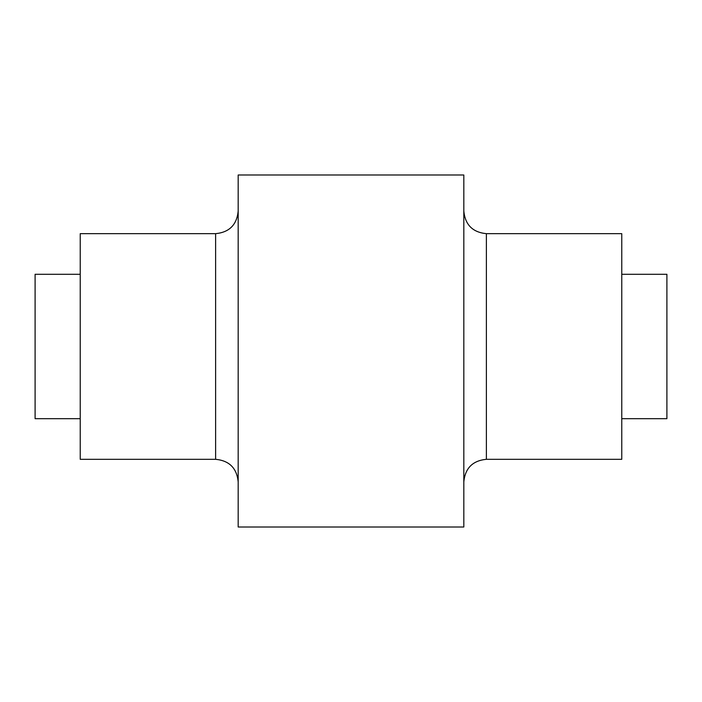 <?xml version="1.0" encoding="UTF-8"?>
<svg xmlns="http://www.w3.org/2000/svg" width="702" height="702" viewBox="0 0 702 702"><rect width="100%" height="100%" fill="white"/><g stroke="black" fill="none" stroke-linecap="round" stroke-linejoin="round"><path stroke-width="1.05" d="M621.77 274.28L666.9 274.28L666.9 418.69L621.77 418.69M80.23 418.69L35.1 418.69L35.1 274.28L80.23 274.28M486.389 459.31L486.389 233.669L621.77 233.669L621.77 459.31L486.389 459.31C472.683 460.644 465.163 468.164 463.82 481.87M215.611 233.669L80.23 233.669L80.23 459.31L215.611 459.31L215.611 233.669C229.317 232.327 236.837 224.807 238.18 211.1M463.82 346.49L463.82 527L238.18 527L238.18 175L463.82 175L463.82 346.49M486.389 233.669C472.683 232.327 465.163 224.807 463.82 211.1M215.611 459.31C229.317 460.644 236.837 468.164 238.18 481.87"/></g></svg>
